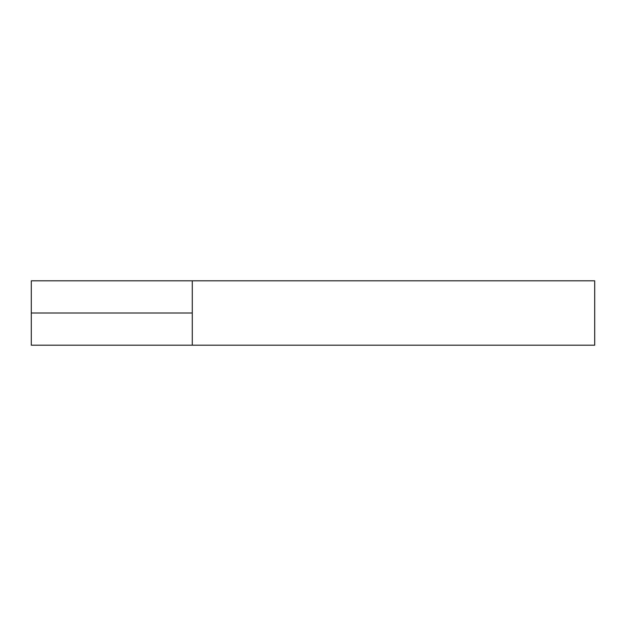 <?xml version="1.0" encoding="UTF-8"?>
<svg xmlns="http://www.w3.org/2000/svg" width="626" height="626" viewBox="0 0 626 626"><rect width="100%" height="100%" fill="white"/><g stroke="black" fill="none" stroke-linecap="round" stroke-linejoin="round"><path stroke-width="0.47" stroke-dasharray="3.13 2.35" d="M192.268 345.192L192.268 280.808L192.268 345.192M594.7 345.192L594.7 280.808M31.3 280.808L31.3 345.192M192.268 313L31.3 313"/><path stroke-width="0.94" d="M192.268 313L192.268 345.192L192.268 280.808L192.268 313L31.3 313L31.3 280.808L594.7 280.808L594.7 345.192L31.3 345.192L31.3 313"/></g></svg>
